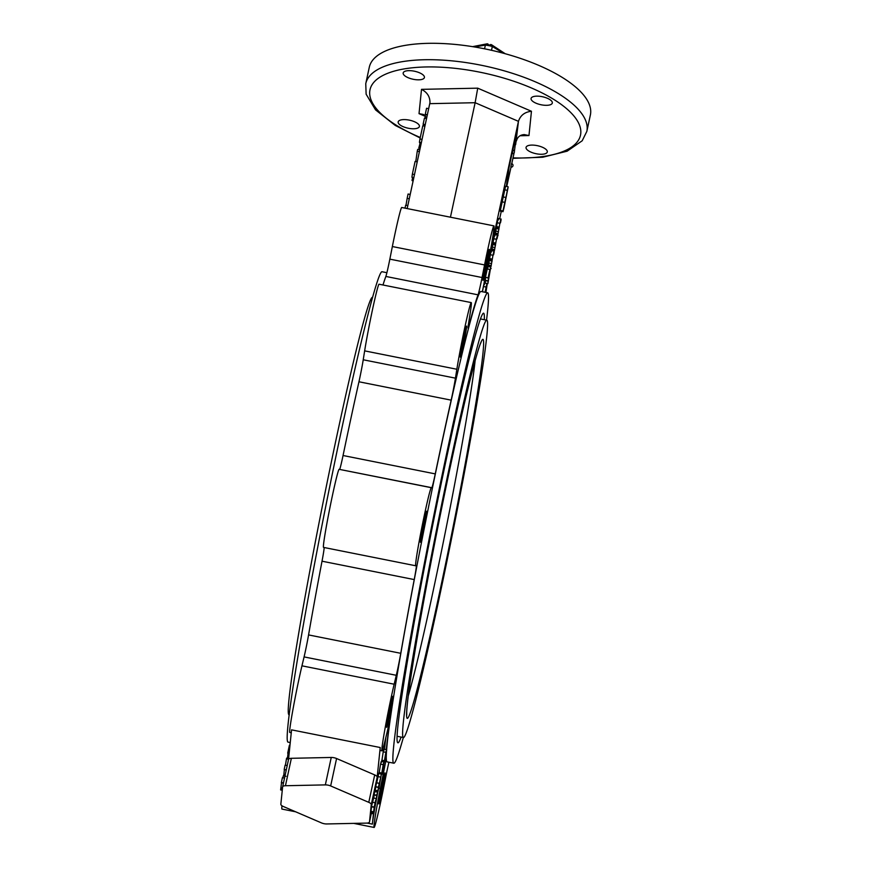 <?xml version="1.0" encoding="UTF-8"?>
<svg xmlns="http://www.w3.org/2000/svg" width="871" height="871" viewBox="0 0 871 871"><rect width="100%" height="100%" fill="white"/><g stroke="black" fill="none" stroke-linecap="round" stroke-linejoin="round"><path stroke-width="1.31" d="M436.926 608.666A212.796 8.177 101.3 0 0 486.715 320.19A212.796 8.177 101.3 0 0 453.279 449.066A212.796 8.177 101.3 0 0 403.502 737.552A212.796 8.177 101.3 0 0 436.926 608.666M372.516 297.414L372.342 297.381A212.796 8.177 101.3 0 0 338.917 426.267A212.796 8.177 101.3 0 0 289.128 714.753L289.303 714.786M472.583 46.653L487.085 43.833A15.83 5.934 12.2 0 1 487.945 43.964L487.749 44.639A17.104 6.413 -167.8 0 1 490.417 45.172L490.613 44.497A15.83 5.934 12.2 0 1 491.473 44.704L505.213 53.719M487.88 44.661L487.945 43.964M503.503 53.251L492.322 46.479L491.494 50.289M491.473 44.704L492.322 46.479A18.552 6.957 -167.8 0 0 485.365 45.085L474.619 46.99M484.57 48.809L485.365 45.085L487.085 43.833M514.38 151.521L517.047 130.694L509.056 167.319L506.748 186.481L511.005 167.178M511.767 163.65L514.108 152.795M511.56 163.596L510.852 167.145A1.807 1.807 0 0 0 512.975 165.73A1.807 1.807 0 0 0 511.56 163.596M512.954 150.03L512.246 153.579A1.807 1.807 0 0 0 514.369 152.153A1.807 1.807 0 0 0 512.954 150.03M517.047 130.694L508.708 167.254L506.389 186.405M281.975 805.773A39.805 1.535 101.3 0 0 281.932 809.072L295.672 811.805M304.088 656.908A18.095 0.697 101.3 0 0 308.563 634.915L400.769 653.304A18.095 0.697 -78.7 0 1 396.294 675.297L304.088 656.908L301.954 665.825A39.805 1.535 101.3 0 0 293.179 708.232A39.805 1.535 101.3 0 0 289.782 732.467L291.262 732.761M308.563 634.915A242.465 9.32 -78.7 0 1 322.02 561.196A18.095 0.697 101.3 0 0 324.132 547.521M339.614 469.317A18.095 0.697 101.3 0 0 343.054 455.511L435.26 473.889A18.095 0.697 -78.7 0 1 431.82 487.706L339.113 469.317A39.805 1.535 101.3 0 0 329.804 508.218A39.805 1.535 101.3 0 0 323.555 547.402A39.805 1.535 101.3 0 0 323.566 547.402L415.75 565.78A39.805 1.535 101.3 0 0 415.772 565.791L416.284 565.78A18.095 0.697 -78.7 0 1 414.226 579.574L322.02 561.196M343.054 455.511A242.465 9.32 -78.7 0 1 358.95 381.77A18.095 0.697 101.3 0 0 363.229 359.777L455.435 378.156A18.095 0.697 -78.7 0 1 451.156 400.148L358.95 381.77M468.293 325.253L469.023 325.395A18.095 0.697 -78.7 0 1 468.097 328.117A18.095 0.697 -78.7 0 1 468.642 322.923L470.057 314.017A39.805 1.535 101.3 0 0 471.244 302.596L379.027 284.207A39.805 1.535 101.3 0 0 372.81 308.182A39.805 1.535 101.3 0 0 364.644 350.871L363.229 359.777M382.99 285.002A242.465 9.32 -78.7 0 1 385.853 276.445A18.095 0.697 101.3 0 0 389.849 259.144L482.055 277.522A18.095 0.697 -78.7 0 1 478.059 294.834L385.853 276.445M482.349 291.731L487.684 264.893A39.805 1.535 101.3 0 0 493.911 225.872L401.705 207.483A39.805 1.535 101.3 0 0 392.353 246.537L389.849 259.144M407.171 208.583L429.958 102.636C430.045 96.746 427.236 92.315 421.51 89.354L477.733 88.167L475.131 102.713L429.795 103.66M396.294 675.297L394.16 684.214A39.805 1.535 101.3 0 0 385.385 726.61A39.805 1.535 101.3 0 0 381.988 750.846L380.213 750.497A39.805 1.535 -78.7 0 1 380.224 747.525L377.176 777.204L371.264 804.641L369.5 821.876L371.329 813.405L369.489 821.963A5.433 2.036 -167.8 0 1 366.658 823.106L326.767 823.955A5.433 2.036 -167.8 0 1 321.443 822.888L283.315 806.492A5.433 2.036 -167.8 0 1 280.843 804.205L282.607 786.959A5.433 2.036 -167.8 0 1 282.618 786.883A5.433 2.036 -167.8 0 1 285.448 785.729L325.34 784.891L331.252 757.454L291.36 758.303L285.448 785.729M380.224 747.525L291.556 729.854L288.519 759.49A5.433 2.036 12.2 0 1 288.53 759.447A5.433 2.036 12.2 0 1 291.36 758.303M499.638 218.861L501.261 211.337M515.654 144.619L518.452 121.341L475.131 102.713L450.438 217.206M489.393 256.128L518.452 121.341C520.401 115.364 524.734 112.011 531.452 111.27L528.969 135.56L524.266 134.591C520.096 134.874 517.494 136.987 516.449 140.928M500.346 210.423L503.003 210.956L508.076 187.483L504.026 207.723L502.992 211.686L500.335 211.152L500.346 210.423L505.42 186.96M497.885 234.626L499.867 223.292C500.923 218.697 501.282 217.761 500.977 220.483L500.466 222.845C500.771 220.385 500.553 220.69 499.802 223.782L497.885 234.626L495.218 234.092L497.21 222.758C498.256 218.175 498.626 217.238 498.31 219.949M494.434 250.619L496.426 239.275C497.472 234.691 497.842 233.755 497.526 236.466L497.014 238.839C497.319 236.368 497.101 236.683 496.361 239.765L494.434 250.619L491.777 250.086L493.759 238.741C494.815 234.157 495.174 233.221 494.87 235.932M490.994 266.602L492.975 255.268C494.02 250.674 494.39 249.737 494.075 252.459L493.574 254.822C493.879 252.35 493.661 252.666 492.91 255.747L490.994 266.602L488.326 266.069L490.319 254.735C491.364 250.151 491.734 249.215 491.418 251.926M490.754 267.049L487.869 283.663L488.685 275.704L488.108 278.034L485.485 277.196L487.259 268.954L489.916 269.477L488.947 275.41L490.754 267.049L488.087 266.515L487.553 269.008M487.869 283.663L485.212 283.14L485.474 280.636M487.76 281.093L485.093 280.571L485.713 277.555M482.447 291.752L483.459 286.515C484.428 282.433 484.733 281.812 484.385 284.643M373.452 813.558L372.374 824.129A39.805 1.535 -78.7 0 1 375.924 801.962L375.76 801.93M376.697 797.792A39.805 1.535 -78.7 0 1 377.644 792.882M385.842 737.465A242.465 9.32 101.3 0 0 384.557 749.278M379.07 773.383L380.562 764.117C381.291 761.025 381.52 760.568 381.248 762.724M381.792 760.22L384.449 760.753L385.875 752.348C386.604 749.267 386.833 748.799 386.561 750.965L385.156 759.316C384.416 762.463 384.187 762.942 384.449 760.753L384.416 762.038L381.748 761.504L383.218 751.815C383.937 748.733 384.165 748.276 383.904 750.432M379.571 782.757L381.346 774.221L378.798 788.767L380.943 776.115L379.386 783.334L376.718 782.8L378.689 773.688M376.62 795.473L378.177 790.792L379.201 783.345L375.956 801.973L376.925 794.189L376.62 795.473L373.964 794.94L375.858 787.003M378.341 787.504L375.706 786.687L376.544 782.811L379.201 783.345M373.822 798.065L374.138 794.973M374.062 807.308L376.065 799.578L373.398 813.819L374.323 806.263L374.062 807.308L371.405 806.786L373.409 799.045M373.398 813.819L370.741 813.285L371.558 806.807M384.764 761.036L385.766 761.243L380.355 788.418A39.805 1.535 101.3 0 0 374.138 827.45A39.805 1.535 101.3 0 0 383.48 788.397L385.995 775.8A18.095 0.697 -78.7 0 1 388.945 762.234M381.988 750.846A39.805 1.535 101.3 0 0 385.385 739.403L389.979 720.175A242.465 9.32 -78.7 0 0 386.332 749.637M469.023 325.395A242.465 9.32 -78.7 0 1 478.059 294.834M435.26 473.889A242.465 9.32 -78.7 0 1 451.156 400.148M400.769 653.304A242.465 9.32 -78.7 0 1 414.226 579.574M385.766 761.243A242.465 9.32 -78.7 0 1 385.875 755.636M403.327 737.519A239.841 9.222 -78.7 0 1 393.866 763.214A239.841 9.222 -78.7 0 1 449.98 438.059A239.841 9.222 -78.7 0 1 487.651 292.787A239.841 9.222 -78.7 0 1 486.541 320.147M401.117 737.073A219.035 8.416 -78.7 0 1 397.644 742.593A219.035 8.416 -78.7 0 1 449.175 445.865A219.035 8.416 -78.7 0 1 483.242 313.288A219.035 8.416 -78.7 0 1 484.32 319.711M290.174 742.538L288.181 742.146A239.841 9.222 -78.7 0 1 344.295 416.991A239.841 9.222 -78.7 0 1 381.966 271.719L386.898 272.699M493.911 225.872A39.805 1.535 101.3 0 0 484.559 264.926L482.055 277.522M471.244 302.596A39.805 1.535 101.3 0 0 465.016 326.56A39.805 1.535 101.3 0 0 456.85 369.25L455.435 378.156M431.82 487.706L431.319 487.706A39.805 1.535 101.3 0 0 422.01 526.607A39.805 1.535 101.3 0 0 415.761 565.78L323.555 547.402M386.637 749.768A239.841 9.222 -78.7 0 1 443.241 436.719A239.841 9.222 -78.7 0 1 480.912 291.447L487.651 292.787M393.866 763.214L387.127 761.875A239.841 9.222 -78.7 0 1 386.506 751.531M486.737 258.97A15.83 0.61 -78.7 0 1 489.219 249.378A15.83 0.61 -78.7 0 1 485.517 270.848A15.83 0.61 -78.7 0 1 483.024 280.44A15.83 0.61 -78.7 0 1 486.737 258.97M464.069 335.694A15.83 0.61 -78.7 0 1 466.551 326.102A15.83 0.61 -78.7 0 1 462.849 347.573A15.83 0.61 -78.7 0 1 460.356 357.164A15.83 0.61 -78.7 0 1 464.069 335.694M424.155 520.804A15.83 0.61 -78.7 0 1 426.638 511.223A15.83 0.61 -78.7 0 1 422.936 532.682A15.83 0.61 -78.7 0 1 420.453 542.274A15.83 0.61 -78.7 0 1 424.155 520.804M390.382 705.869A15.83 0.61 -78.7 0 1 392.865 696.277A15.83 0.61 -78.7 0 1 389.163 717.748A15.83 0.61 -78.7 0 1 386.68 727.329A15.83 0.61 -78.7 0 1 390.382 705.869M382.532 782.474A15.83 0.61 -78.7 0 1 385.015 772.882A15.83 0.61 -78.7 0 1 381.313 794.352A15.83 0.61 -78.7 0 1 378.82 803.933A15.83 0.61 -78.7 0 1 382.532 782.474M542.11 96.67A10.855 4.072 -167.8 0 0 531.081 98.445A10.855 4.072 -167.8 0 0 541.272 104.803A10.855 4.072 -167.8 0 0 552.312 103.028A10.855 4.072 -167.8 0 0 542.11 96.67M414.215 71.172A10.855 4.072 -167.8 0 0 403.186 72.946A10.855 4.072 -167.8 0 0 413.387 79.305A10.855 4.072 -167.8 0 0 424.417 77.53A10.855 4.072 -167.8 0 0 414.215 71.172M409.207 120.111A10.855 4.072 -167.8 0 0 398.178 121.896A10.855 4.072 -167.8 0 0 408.368 128.255A10.855 4.072 -167.8 0 0 419.397 126.469A10.855 4.072 -167.8 0 0 409.207 120.111M537.091 145.609A10.855 4.072 -167.8 0 0 526.062 147.395A10.855 4.072 -167.8 0 0 536.264 153.753A10.855 4.072 -167.8 0 0 547.293 151.968A10.855 4.072 -167.8 0 0 537.091 145.609M586.847 131.369A113.088 42.407 12.2 0 0 480.65 65.129A113.088 42.407 12.2 0 0 365.755 83.703L369.282 67.307A113.088 42.407 12.2 0 1 484.178 48.732A113.088 42.407 12.2 0 1 590.386 114.972L586.847 131.369L582.187 140.775L567.141 151.184L542.742 157.237L512.921 158.326M330.664 785.947L368.781 802.343L374.704 774.918L336.576 758.521L330.664 785.947A5.433 2.036 -167.8 0 0 325.34 784.891M371.264 804.641A5.433 2.036 -167.8 0 0 368.781 802.343M331.252 757.454A5.433 2.036 12.2 0 1 336.576 758.521M374.704 774.918A5.433 2.036 12.2 0 1 377.176 777.204M373.441 797.999L376.098 798.522L376.065 799.578M375.347 801.418L375.662 801.483C375.945 799.328 375.717 799.85 374.987 803.029L374.29 809.54L375.717 800.209M374.095 810.259L374.171 809.518M374.095 807.025L371.438 806.502M375.009 802.768L372.353 802.235M373.43 813.536L370.763 813.002M373.561 812.937L370.894 812.403M373.757 811.848L371.09 811.326M378.177 790.792L375.521 790.269M378.504 786.753L378.624 786.208M378.362 787.221L375.706 786.687M376.501 799.099L376.555 798.555M376.925 794.189L376.751 794.831M376.642 795.19L373.986 794.657M377.306 792.109L374.65 791.576M378.134 790.988L375.477 790.454M380.54 777.106L377.872 776.573M378.689 773.306L381.346 774.221M383.915 763.257L382.511 771.619C381.77 774.755 381.531 775.234 381.803 773.056L383.218 764.64C383.948 761.559 384.176 761.102 383.915 763.257L383.948 761.983L381.291 761.461M381.346 774.254L381.803 773.056L379.146 772.523M382.195 771.227C381.955 773.11 382.064 773.143 382.532 771.336L383.523 765.086C383.773 763.148 383.665 763.105 383.196 764.923L382.195 771.227C381.955 773.11 382.064 773.143 382.532 771.336L382.195 771.271M383.175 765.01L383.523 765.086C383.773 763.148 383.665 763.105 383.196 764.923M383.218 764.64L380.562 764.117M383.937 749.158L386.604 749.691L386.561 750.965M384.84 758.935C384.601 760.808 384.721 760.84 385.189 759.033L386.169 752.784C386.419 750.856 386.31 750.802 385.842 752.631L384.84 758.935C384.601 760.808 384.721 760.84 385.189 759.033L384.84 758.968M385.831 752.718L386.169 752.784C386.419 750.856 386.31 750.802 385.842 752.631M385.875 752.348L383.218 751.815M505.441 186.22L508.098 186.742L508.076 187.483M507.706 188.408L505.757 198.512L507.891 187.896M503.209 210.031L505.659 198.327L503.198 210.619M504.549 202.322L501.892 201.789M505.811 197.456L503.144 196.933M507.162 190.314L504.505 189.78M500.487 221.256L500.03 222.758M498.876 229.498L498.974 228.507M497.918 234.255L495.261 233.733M498.06 233.613L495.403 233.08M498.43 231.621L495.762 231.087M498.691 229.019L496.035 228.485M498.865 228.256L496.209 227.723M499.094 227.102L496.437 226.58M499.867 223.292L497.21 222.758M498.332 218.599L500.988 219.133L500.977 220.483M498.06 235.235L497.526 236.466M497.036 237.239L496.579 238.752M495.425 245.48L495.534 244.49M494.478 250.249L491.81 249.716M494.608 249.596L491.952 249.073M494.978 247.604L492.322 247.07M495.24 245.012L492.583 244.479M495.425 244.239L492.757 243.717M495.653 243.096L492.997 242.563M496.426 239.275L493.759 238.741M493.596 253.232L493.138 254.735M491.984 261.474L492.082 260.473M491.026 266.232L488.37 265.699M491.168 265.59L488.511 265.056M491.527 263.586L488.871 263.064M491.799 260.995L489.143 260.462M491.973 260.233L489.317 259.7M492.202 259.079L489.546 258.545M492.975 255.268L490.319 254.735M491.429 250.576L494.097 251.098L494.075 252.459M491.146 268.518L490.536 268.399M488.108 278.034L485.485 277.196M488.141 277.718L489.916 269.477M487.782 280.789L485.125 280.255M488.914 275.726L490.471 268.486L488.914 275.726M485.114 292.286L486.127 287.038C487.085 282.955 487.39 282.335 487.041 285.176L485.931 292.449M484.428 282.977L487.096 283.51L487.041 285.176M485.855 292.427L486.53 287.55C486.845 285.111 486.693 285.067 486.083 287.408L485.212 292.308M486.53 287.55C486.845 285.111 486.693 285.067 486.083 287.408L486.53 287.55M486.127 287.038L483.459 286.515M286.015 776.279L283.358 775.745L282.803 777.77M281.518 782.8L280.614 789.921L282.269 790.247M284.512 778.108L282.4 777.694L281.344 782.768L283.413 783.171M281.377 782.452L283.478 782.877M281.006 787.754L282.498 788.059M280.778 789.006L282.367 789.322M280.647 789.605L282.302 789.932M288.551 759.262L286.472 758.848L286.613 758.151L288.617 758.554M286.472 758.848L285.416 765.228M286.287 769.844L284.186 769.431L285.111 765.163L287.212 765.587M284.186 769.431L286.221 770.149M284.349 769.779L283.87 774.482L285.231 774.755M283.87 774.482L283.608 775.876M289.139 753.426L287.702 753.143L289.368 745.38L289.956 745.489M287.702 753.143L289.107 753.742M287.996 753.524L287.713 756.278L288.824 756.507M287.713 756.278L287.441 757.737L288.682 757.988M287.441 757.737L287.321 758.293M290.413 741.025L289.825 745.467M427.4 114.743L425.266 114.319L426.572 108.265L428.706 108.69M425.266 114.319L427.323 115.135M425.429 114.754L425.222 116.758L426.899 117.095M425.222 116.758L424.906 118.238M425.277 124.629L423.132 124.205L424.438 118.151L426.572 118.576M423.132 124.205L425.19 125.021M423.306 124.64L423.175 125.881M422.087 139.414L419.942 138.99L422.783 125.794L424.928 126.23M419.942 138.99L419.43 142.332L421.368 142.724M419.822 142.409L419.757 143.029L421.237 143.323M420.083 143.094L421.118 143.911M419.964 143.671L418.951 147.384L420.312 147.645M418.951 147.384L418.799 148.146L420.138 148.418M418.799 148.146L420.007 149.05M419.441 151.685L417.263 151.249L417.699 149.387L419.844 149.812M417.263 151.249L415.783 161.571M414.509 174.57L412.364 174.146L415.097 161.44L417.242 161.864M412.364 174.146L411.918 177.281L413.834 177.662M412.625 177.412L413.823 177.749M412.614 177.51L412.299 179.219L413.453 179.448M412.299 179.219L412.027 180.493L413.181 180.722M412.027 180.493L413.094 181.114M405.026 208.147L405.668 205.186L407.813 205.621M409.283 198.773L407.149 198.348L408.074 194.026L410.219 194.462M407.149 198.348L406.006 205.262M425.342 115.647L423.35 114.439L419.027 113.644L421.51 89.354M408.27 695.896A186.459 7.164 101.3 0 0 431.733 597.56A186.459 7.164 101.3 0 0 475.141 360.485M452.55 456.23A193.689 7.447 101.3 0 0 407.258 704.389A193.689 7.447 101.3 0 0 437.656 601.502A193.689 7.447 101.3 0 0 482.948 353.354A193.689 7.447 101.3 0 0 452.55 456.23M282.64 786.796L288.519 759.534M380.355 788.418L378.939 788.135M367.127 823.084L372.374 824.129M394.16 684.214L301.954 665.825M513.019 157.858A107.666 40.371 -167.8 0 0 579.422 124.945A107.666 40.371 -167.8 0 0 479.377 72.086A107.666 40.371 -167.8 0 0 374.16 81.95A107.666 40.371 -167.8 0 0 420.268 137.487M528.969 135.56L520.074 135.745M425.277 116.333L419.027 113.644M477.733 88.167L531.452 111.27M484.559 264.926L392.353 246.537M431.319 487.706L339.113 469.317M456.85 369.25L364.644 350.871M481.086 342.183L479.997 344.709C474.564 359.865 465.408 397.078 452.528 456.35C438.81 519.824 423.818 597.55 415.14 650.104C409.871 682.069 407.062 702.81 406.713 712.336L406.735 715.091M397.198 736.3L403.502 737.552M480.411 318.928L486.715 320.19M374.138 827.45L353.735 823.378M365.755 83.703L366.125 94.199L375.543 109.877L395.282 125.446L420.16 137.966M497.537 235.116L494.88 234.582M288.53 759.447L282.618 786.883"/></g></svg>
